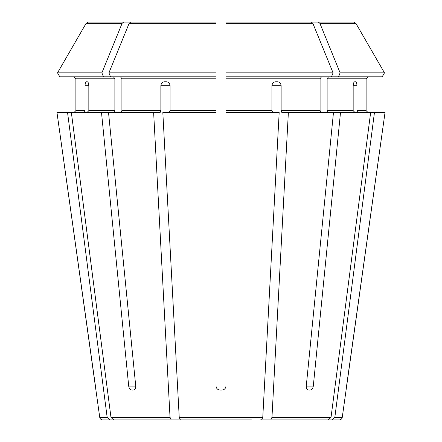 <?xml version="1.0" encoding="UTF-8"?>
<svg xmlns="http://www.w3.org/2000/svg" width="442" height="442" viewBox="0 0 442 442"><rect width="100%" height="100%" fill="white"/><g stroke="black" fill="none" stroke-linecap="round" stroke-linejoin="round"><path stroke-width="0.66" d="M86.997 112.6L88.836 110.61L88.836 85.748C88.715 83.372 88.179 82.046 87.24 81.77L86.477 81.77C85.599 82.046 85.118 83.372 85.03 85.748L85.03 110.61L75.886 110.61L73.897 112.6L75.886 110.61L75.886 78.786L73.897 76.797L75.886 78.786L114.876 78.786L114.876 110.61L113.467 112.6M181.447 419.9L171.17 419.9L170.037 417.331L153.639 112.6L71.372 112.6L110.964 417.331L113.693 419.9L171.17 419.9L138.501 419.9M103.494 76.797L101.881 72.858L57.515 72.858L59.792 76.797L110.522 76.797L108.914 72.858A602690.481 426166.527 -90 0 1 129.141 23.343L130.666 22.1L159.916 22.1M113.467 76.797L114.876 78.786M123.633 22.1L88.273 22.1L152.882 22.1L123.633 22.1L122.108 23.343L86.118 23.343L88.273 22.1M101.881 72.858A602690.481 426166.527 -90 0 1 122.108 23.343M57.515 72.858A602690.531 602690.531 0 0 1 86.118 23.343A602690.531 602690.531 0 0 0 57.515 72.858M260.553 419.9L328.307 419.9L270.83 419.9L271.963 417.331L288.361 112.6L281.885 112.6L281.129 110.61L281.129 85.748L271.94 85.748L271.94 110.61L225.972 110.61L225.972 112.6L279.173 112.6L262.775 417.331L179.225 417.331L162.827 112.6L216.028 112.6L216.028 386.087C216.298 388.457 217.624 389.783 220.005 390.065L221.995 390.065C224.376 389.783 225.702 388.457 225.972 386.087L225.972 112.6M339.312 419.9L332.113 419.9L339.312 419.9A2.984 2.984 0 0 0 342.263 417.331L334.843 417.331L374.435 112.6L340.495 112.6L313.301 386.087C312.886 388.457 311.842 389.783 310.157 390.065L308.754 390.065C307.068 389.783 306.24 388.457 306.267 386.087L333.461 112.6L288.361 112.6M307.306 419.9L332.113 419.9L334.843 417.331M328.533 76.797L327.124 78.786L366.114 78.786L368.103 76.797L366.114 78.786L366.114 110.61L368.103 112.6L366.114 110.61L356.97 110.61L358.81 112.6M342.263 417.331L385.015 112.6L374.435 112.6M303.499 419.9L328.307 419.9L331.036 417.331L370.628 112.6M321.5 76.797L320.091 78.786L320.091 110.61L321.5 112.6M311.334 22.1L225.972 22.1L311.334 22.1L312.859 23.343L225.972 23.343L225.972 22.1M251.365 419.9L180.358 419.9L179.225 417.331M261.642 419.9L262.775 417.331M312.361 22.1L353.727 22.1L355.882 23.343L319.892 23.343L318.367 22.1M320.091 78.786L225.972 78.786L225.972 76.797L382.208 76.797L384.485 72.858A602690.476 602690.476 0 0 0 355.882 23.343A602690.476 602690.476 0 0 1 384.485 72.858L340.119 72.858A602690.537 426166.565 -90 0 0 319.892 23.343M353.164 85.748C353.285 83.372 353.821 82.046 354.76 81.77L355.523 81.77C356.401 82.046 356.882 83.372 356.97 85.748L353.164 85.748L353.164 110.61L327.124 110.61L328.533 112.6M356.97 85.748L356.97 110.61M327.124 78.786L327.124 110.61M355.003 112.6L353.164 110.61M333.461 112.6L340.495 112.6M338.506 76.797L340.119 72.858M102.688 419.9L109.887 419.9L102.688 419.9A2.984 2.984 0 0 1 99.737 417.331L56.985 112.6L71.372 112.6M271.94 85.748C272.2 83.372 273.438 82.046 275.642 81.77L277.482 81.77C279.664 82.046 280.88 83.372 281.129 85.748M225.972 78.786L225.972 110.61M272.697 112.6L271.94 110.61M331.478 76.797L333.086 72.858L225.972 72.858L225.972 23.343M225.972 76.797L225.972 72.858M333.086 72.858A602690.481 426166.527 -90 0 0 312.859 23.343M216.028 112.6L216.028 76.797L110.522 76.797M120.5 76.797L121.909 78.786L121.909 110.61L120.5 112.6M216.028 76.797L216.028 22.1L130.666 22.1M216.028 72.858L108.914 72.858M160.871 85.748L170.06 85.748C169.8 83.372 168.562 82.046 166.358 81.77L164.518 81.77C162.336 82.046 161.12 83.372 160.871 85.748L160.871 110.61L121.909 110.61M170.06 85.748L170.06 110.61L169.303 112.6M101.505 112.6L128.699 386.087C129.114 388.457 130.158 389.783 131.843 390.065L133.246 390.065C134.932 389.783 135.76 388.457 135.733 386.087L108.539 112.6M220.005 390.065C217.63 389.789 216.304 388.463 216.028 386.087M153.639 112.6L160.114 112.6L160.871 110.61M83.19 112.6L85.03 110.61M346.556 386.087L385.015 112.6M134.694 419.9L109.887 419.9L107.157 417.331L67.565 112.6M95.444 386.087L56.985 112.6M190.635 419.9L180.358 419.9M114.876 110.61L88.836 110.61M331.036 417.331L271.963 417.331M320.091 110.61L281.129 110.61M170.037 417.331L110.964 417.331M216.028 78.786L121.909 78.786M313.301 386.087L306.267 386.087M128.699 386.087L135.733 386.087M85.03 85.748L88.836 85.748M216.028 110.61L170.06 110.61M107.157 417.331L99.737 417.331M216.028 23.343L129.141 23.343"/></g></svg>
